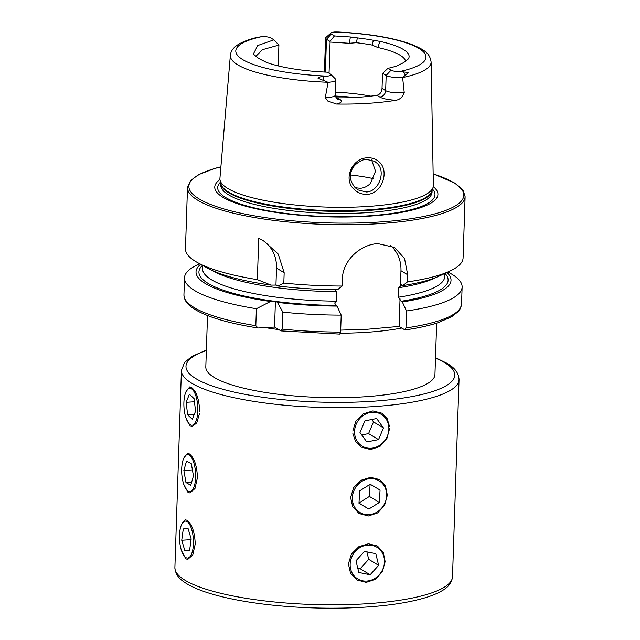 <?xml version="1.0" encoding="UTF-8"?>
<svg xmlns="http://www.w3.org/2000/svg" width="640" height="640" viewBox="0 0 640 640"><rect width="100%" height="100%" fill="white"/><g stroke="black" fill="none" stroke-linecap="round" stroke-linejoin="round"><path stroke-width="0.96" d="M354.952 576.768A18.52 16.632 121.2 0 0 379.208 574.816A18.52 16.632 121.2 0 0 379.664 549.392A18.52 16.632 121.2 0 0 355.408 551.336A18.52 16.632 121.2 0 0 354.952 576.768M370.144 574.768L378.64 565.36L375.8 553.672L364.472 551.392L355.976 560.792L358.816 572.488L370.144 574.768L360.192 568.744L357.792 568.256M360.192 568.744L368.688 559.336L366.872 551.872M368.688 559.336L378.64 565.36M193.312 538.648A18.52 6.912 -93.6 0 0 182.6 522.848A18.52 6.912 -93.6 0 0 179.592 540.536A18.52 6.912 -93.6 0 0 184.752 556.688A18.52 6.912 -93.6 0 0 193.312 538.648M188 528.28L183.28 528.928L181.736 540.24L184.904 550.904L189.616 550.256L191.168 538.944L188 528.28M191.064 539.648L181.736 540.24M188.096 528.624L183.28 528.928M354.36 189.584C342.504 179.456 352.28 157.856 367.48 157.824C372.272 157.6 376.272 159.048 379.48 162.184C389.696 171.528 381.84 194.096 366.984 194.32C362.16 194.512 357.952 192.936 354.36 189.584M366.616 159.408C363.432 158.664 353.344 164.016 351.6 170.584C349.032 175.824 350.224 181.536 355.184 187.72L357.984 189.904L366.248 191.976C378.68 191.912 386.376 171.48 377.064 163.296L374.52 161.264L366.616 159.408M183.744 484.336L188.016 492.456L189.992 492.968L194.992 488.496L197.44 477.608C196.944 465.656 194.232 457.752 189.296 453.888L187.48 453.368L183.912 457.92M181.544 550.76L185.808 558.872L187.792 559.384L192.784 554.92L195.232 544.032C194.744 532.08 192.024 524.168 187.088 520.312L185.272 519.784L181.704 524.336M199.64 411.192C199.144 399.24 196.432 391.328 191.496 387.472L189.68 386.944L186.112 391.496M389.496 426.352L387.152 418.632L381.848 413.176L372.848 410.928L363.248 413.856L355.824 421.2L352.808 431.08M387.344 495.168L385.48 486.04L379.64 479.6L370.64 477.352L361.048 480.28L353.624 487.616L350.608 497.504L352.728 506.784L359.088 513.536L368.392 515.968L377.744 512.88L384.616 505.208L387.344 495.168M385.144 561.592L383.28 552.464L377.44 546.016L368.44 543.768L358.84 546.696L351.416 554.04L348.4 563.92L350.528 573.208L356.88 579.96L366.184 582.384L375.536 579.296L382.408 571.632L385.144 561.592M185.952 417.92L190.216 426.032L192.192 426.544L196.776 422.848L199.472 413.632M335.904 79.856L335.4 95.072C335.88 97.56 336.408 98.816 336.992 98.824A6.176 5.544 121.2 0 0 339.984 99.536A18.872 4.4 -178.1 0 1 336.504 104.04A101.528 23.672 1.9 0 0 368.224 103.336A101.528 23.672 1.9 0 0 396.016 100.264C399.912 99.576 402.656 97.024 404.232 92.616L402.624 77.592L408.488 72.472L399.608 71.56A95.152 22.184 1.9 0 0 419.064 48.512A95.152 22.184 1.9 0 0 334.672 32L338.248 32.016C367.912 33.592 391.84 37.52 410.016 43.8C425.864 50.12 429.768 53.728 431.104 61.992L433.36 185.432A106.792 24.896 1.9 0 1 433.088 187.32A106.792 24.896 1.9 0 1 366.816 206.52A106.792 24.896 1.9 0 1 220.072 180.256A106.792 24.896 1.9 0 1 219.92 178.352L230.36 55.336A100.432 23.416 1.9 0 0 327.968 82.28L318 78.216C319.336 76.952 321.224 76.424 323.656 76.632L327.496 76.136A7.624 1.776 -178.1 0 0 330.792 74.328L335.56 79.136A12.696 2.96 -178.1 0 1 335.904 79.856A12.696 2.96 -178.1 0 1 328.064 82.328L327.976 82.28M336.504 104.04L327.752 101.048L325.296 97.632L328.064 82.328M230.36 55.336C231.008 49.544 235.264 43.056 255.888 37.688L261.872 36.624A7.376 1.72 1.9 0 1 270.744 37.912L273.928 39.84L257.72 45.536L253.368 54.072L256.272 56.576A77.496 18.064 1.9 0 0 262.904 60.6L266.312 62.336A78.264 18.248 1.9 0 0 327.344 72.184L330.44 74.064A7.624 1.776 -178.1 0 1 330.792 74.328M355.176 187.712L360.176 188.296C364.152 188 367.608 186.328 370.536 183.272L375.52 171.208L371.632 159.976M207.512 315.552L205.808 366.936A114.632 26.728 1.9 0 0 363.512 396.856A114.632 26.728 1.9 0 0 434.944 374.536L436.656 323.152M219.944 179.568A111.656 26.032 1.9 0 0 250.648 207.52A111.656 26.032 1.9 0 0 368.36 216.2A111.656 26.032 1.9 0 0 433.256 186.648M370.784 96.144A74.952 17.472 1.9 0 0 335.496 92.144M373.624 178.68A74.952 17.472 1.9 0 0 350.56 174.976M407.48 281.896A138.88 32.376 1.9 0 0 450.096 270.984A138.88 32.376 1.9 0 0 463.08 257.96L465.112 196.648A138.88 32.376 1.9 0 1 378.568 223.696A138.88 32.376 1.9 0 1 187.496 187.44L185.464 248.752A138.88 32.376 1.9 0 0 197.552 262.608A138.88 32.376 1.9 0 0 257.352 279.64L258.728 238.256L263.784 241.016L278.24 254.072L284.16 272.736L283.816 283.072A138.88 32.376 1.9 0 0 342.16 286.04L342.4 278.936C342.576 260.528 360.472 244.352 377.904 243.624L394.568 247.44L404.552 258.624L407.712 274.792L407.48 281.896L402.856 285.568L401.712 284.88L398.816 287.688L398.504 297.2L401.176 301.248L402.312 301.944L406.512 310.968L405.952 327.928L404.84 329.872L399.12 326.408L366.432 329.344L340.696 330.12M405.544 61.216A74.952 17.472 1.9 0 0 377.76 47.504L372.088 45.064A74.952 17.472 1.9 0 0 356.224 42.704L349.368 43.288L330.08 42.064L329.048 73.216M408.456 58.824L406.512 60.344A77.496 18.064 1.9 0 1 400.672 64.096L397.696 65.648A78.264 18.248 1.9 0 1 387.928 68.344L391.024 70.216L386.16 75.44L385.656 90.656A6.176 5.544 -58.8 0 1 379.744 97.016L376.92 95.304C379.888 94.528 381.592 92.248 382.024 88.456L382.512 73.888L382.688 73.336L386.16 75.44A12.696 2.96 1.9 0 0 402.624 77.592M376.92 95.304A74.952 17.472 -178.1 0 1 358.224 97.28A74.952 17.472 -178.1 0 1 337.16 97.832L336.048 97.728M391.024 70.216A7.624 1.776 1.9 0 0 399.608 71.56M325.36 72.096A6.176 5.544 121.2 0 0 325.392 71.64L326.464 39.288L331.328 34.064A7.376 1.72 -178.1 0 1 331.008 32.976A7.376 1.72 -178.1 0 1 334.672 32M331.328 34.064L334.432 35.944L350.376 36.992L349.368 43.288M408.352 58.976L408.544 58.672A78.264 18.248 1.9 0 0 380.016 41.4L373.392 40.28A77.496 18.064 1.9 0 0 357.44 37.912L350.376 36.992M278.2 65.904L278.896 45.088L262.44 49.688L255.856 56.36M357.44 37.912L356.224 42.704M372.088 45.064L373.392 40.28M257.352 279.64L271.056 285.104L276.432 285.08L275.952 284.904L276.512 268.104A35.272 31.672 -58.8 0 0 262.768 240.416M197.552 262.608L207.664 268.2A127.568 29.736 1.9 0 0 271.056 285.104M336.992 306.088A127.568 29.736 1.9 0 1 277.408 302.368L275.416 301.056L270.512 301.472L256.392 308.712L255.824 325.672L258.088 328L274.56 327.048L280.912 330.896L282.288 329.104A138.88 32.376 1.9 0 0 340.632 332.072L341.2 315.112L336.992 306.088L335.856 305.4L334.712 302.984L336.368 301.144L336.68 291.632L335.144 289.992M200.616 264.304A127.568 29.736 1.9 0 0 270.512 301.472M199.664 263.776L197.48 264.8A138.88 32.376 1.9 0 0 184.496 277.824A138.88 32.376 1.9 0 0 256.392 308.712M283.816 283.072L277.952 286A127.568 29.736 1.9 0 0 337.536 289.72L342.16 286.04M402.856 285.568A127.568 29.736 1.9 0 0 439.632 275.896L450.096 270.984M277.952 286L276.432 285.08M401.712 284.88L401.304 284.792M402.312 301.944A127.568 29.736 1.9 0 0 446.928 272.472M277.408 302.368L282.848 312.144A138.88 32.376 1.9 0 0 341.2 315.112M406.512 310.968A138.88 32.376 1.9 0 0 462.112 287.032A138.88 32.376 1.9 0 0 450.024 273.176L447.912 272.008M282.848 312.144L282.288 329.104M340.632 332.072L339.76 334.096L280.912 330.896M405.952 327.928A138.88 32.376 1.9 0 0 461.552 303.992C460.48 308.576 459.344 311.144 458.144 311.68L451.456 316.896L437.736 322.8C428.84 325.704 417.976 328.088 405.136 329.944L404.84 329.872M390.472 245.432A35.272 31.672 -58.8 0 1 400.968 270.704L400.464 285.848M400.032 298.84L399.12 326.408M275.416 301.056L274.56 327.048M387.928 68.344L382.688 73.336M278.896 45.088L273.928 39.84M330.08 42.064L329.96 41.4L334.432 35.944M331.008 32.976L325.936 37.464A12.448 2.904 -178.1 0 0 325.552 38.144A12.448 2.904 -178.1 0 0 326.464 39.288L329.96 41.4M352.888 433.544L355.528 441.4L361.288 447.12L370.592 449.544L379.944 446.456L386.816 438.792L389.552 428.752M184.024 400.272A18.52 6.912 -93.6 0 0 189.16 423.848A18.52 6.912 -93.6 0 0 197.688 413.232A18.52 6.912 -93.6 0 0 194.808 393.168A18.52 6.912 -93.6 0 0 187.008 390.008A18.52 6.912 -93.6 0 0 184.024 400.272M187.624 414.832L192.328 419.28L195.552 411.2L194.088 398.672L189.384 394.216L186.16 402.296L187.624 414.832L194.272 414.408M194.448 401.776L186.16 402.296M185.6 455.544A18.52 6.912 -93.6 0 0 184.808 456.424A18.52 6.912 -93.6 0 0 181.76 473.608A18.52 6.912 -93.6 0 0 186.952 490.272A18.52 6.912 -93.6 0 0 191.704 490.8A18.52 6.912 -93.6 0 0 194.944 467.6A18.52 6.912 -93.6 0 0 185.6 455.544M183.856 470.432L185.952 482.544L190.752 485.288L193.448 475.912L191.352 463.8L186.56 461.056L183.856 470.432L192.408 469.888M191.64 482.184L185.952 482.544M354.184 506.248A18.52 16.632 121.2 0 0 377.216 511.928A18.52 16.632 121.2 0 0 384.848 487.072A18.52 16.632 121.2 0 0 361.816 481.392A18.52 16.632 121.2 0 0 354.184 506.248M368.824 509.04L379.368 502.456L380.048 490.072L370.2 484.272L359.664 490.864L358.976 503.248L368.824 509.04L358.984 503.08M358.992 502.936L369.408 496.424L370.08 484.352M369.408 496.424L379.368 502.456M354.632 433.608A18.52 16.632 121.2 0 0 373.304 447.952A18.52 16.632 121.2 0 0 388.8 426.872A18.52 16.632 121.2 0 0 370.128 412.528A18.52 16.632 121.2 0 0 354.632 433.608M366.792 441.936L378.528 439.624L383.456 427.928L376.64 418.536L364.904 420.856L359.976 432.552L366.792 441.936M371.76 419.496L373.504 421.896L383.456 427.928M361.712 434.952L368.576 433.6L373.504 421.896M368.576 433.6L378.528 439.624M181.424 370.416L174.888 567.536A138.88 32.376 -178.1 0 0 185.096 580.304A138.88 32.376 -178.1 0 0 339.792 604.776A138.88 32.376 -178.1 0 0 452.504 576.744L459.04 379.624A138.88 32.376 -178.1 0 1 346.336 407.656A138.88 32.376 -178.1 0 1 191.64 383.184A138.88 32.376 -178.1 0 1 181.424 370.416L184.56 362.504L191.96 356.376L206.36 350.136M206.352 350.552A134.472 31.352 1.9 0 0 195.864 378.64A134.472 31.352 1.9 0 0 370.984 401.384A134.472 31.352 1.9 0 0 444.888 362.832A134.472 31.352 1.9 0 0 435.488 358.152M403.376 71.568L405.512 75.48M335.4 95.072A12.696 2.96 -178.1 0 1 327.488 97.544A12.696 2.96 -178.1 0 1 325.296 97.632M265.384 327.632A114.632 26.728 1.9 0 0 278.736 329.576M340.472 333.216A114.632 26.728 1.9 0 0 365.656 332.368A114.632 26.728 1.9 0 0 401.8 328.032M220.896 166.864A137.56 32.072 1.9 0 0 215.256 206.176A137.56 32.072 1.9 0 0 378.112 222.104A137.56 32.072 1.9 0 0 433.152 173.904M220.512 182.096A108.696 25.344 1.9 0 0 255.792 208.232A108.696 25.344 1.9 0 0 367.24 215.936A108.696 25.344 1.9 0 0 432.52 189.136M220.848 183.472L220.792 185.112A105.688 24.64 1.9 0 0 366.192 212.704A105.688 24.64 1.9 0 0 432.048 192.12L432.104 190.48M220.864 183.568A105.688 24.64 1.9 0 0 366.256 210.608A105.688 24.64 1.9 0 0 432.072 190.576M220.072 180.256L220.96 183.944A105.776 24.656 1.9 0 0 366.312 209.968A105.776 24.656 1.9 0 0 431.96 190.944L433.088 187.32M354.52 97.488A86.856 20.248 1.9 0 0 335.456 96.048M402.696 77.536A100.432 23.416 1.9 0 0 431.104 61.992M261.872 36.624A95.152 22.184 1.9 0 0 242.856 59.696A95.152 22.184 1.9 0 0 327.496 76.136M202.512 265.352A124.664 29.064 1.9 0 0 274.248 301.24M258.088 328C227.368 323.136 205.672 316.552 193.008 308.232C187.072 304.352 184.048 299.864 183.936 294.784A138.88 32.376 1.9 0 0 255.824 325.672M398.816 287.688A121.136 28.24 1.9 0 0 435.176 277.784M211.992 270.376A121.136 28.24 1.9 0 0 336.68 291.632M202.664 265.432L202.56 268.632A121.136 28.24 1.9 0 0 336.368 301.144M398.504 297.2A121.136 28.24 1.9 0 0 444.704 276.664L444.808 273.464M401.176 301.248A124.664 29.064 1.9 0 0 444.968 273.392M275.888 301.448A124.664 29.064 1.9 0 0 335.856 305.4M407.712 274.792L400.968 270.704M284.16 272.736L276.512 268.104M339.984 99.536L337.16 97.832M323.656 76.632L323.672 80.68M379.744 97.016A18.872 4.4 1.9 0 0 396.016 100.264M404.232 92.616A12.696 2.96 1.9 0 1 385.656 90.656L382.024 88.456M325.552 38.144L324.48 70.496A12.448 2.904 -178.1 0 0 325.392 71.64L326.216 72.136M380.016 41.4L377.76 47.504M435.504 357.736L447.032 363.344C451.504 366.152 458.56 370.552 459.04 379.624M174.888 567.536C175.368 576.608 182.424 581 186.896 583.816C193.984 588.056 203.696 591.856 216.04 595.2C230.776 599.184 247.976 602.32 267.648 604.6C293.48 607.536 319.704 608.672 346.32 608C379.2 607.04 405.624 603.592 425.6 597.64C432.2 595.632 437.656 593.344 441.968 590.784C448.352 587.272 451.864 582.592 452.504 576.744M187.496 187.44L190.576 180.552L198.736 174.568L215.216 168.28L220.904 166.776M384.2 327.488L383.528 327.56M183.936 294.784L184.496 277.824M461.552 303.992L462.112 287.032M347.904 329.76L348.576 329.744M465.112 196.648L463.232 190.592L454.744 183.064L433.152 173.816M324.48 70.496L324.184 72.04"/></g></svg>
